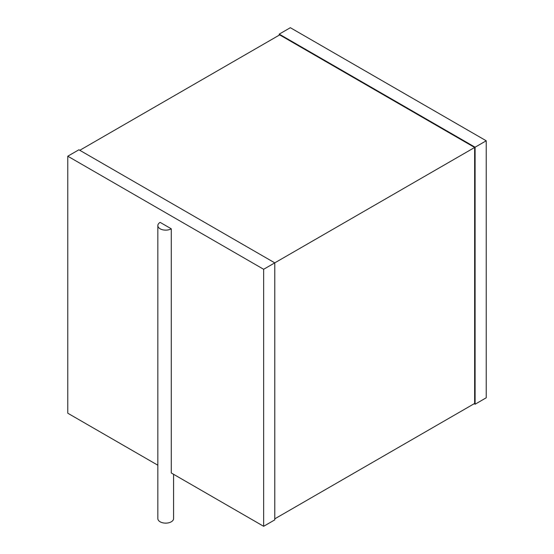 <?xml version="1.0" encoding="UTF-8"?>
<svg xmlns="http://www.w3.org/2000/svg" width="554" height="554" viewBox="0 0 554 554"><rect width="100%" height="100%" fill="white"/><g stroke="black" fill="none" stroke-linecap="round" stroke-linejoin="round"><path stroke-width="0.83" d="M474.203 403.707L475.097 404.219L475.097 147.212L486.225 140.785L290.351 27.7L279.223 34.126L475.097 147.212M486.225 140.785L486.225 397.793L475.097 404.219M279.223 35.151L279.223 34.126M79.797 150.293L279.673 34.895L474.646 147.468L263.649 269.286L67.775 156.207L78.903 149.781L274.777 262.866L274.777 519.874L263.649 526.3L263.649 269.286M274.777 518.849L474.646 403.451L474.646 147.468M157.842 465.215L67.775 413.215L67.775 156.207M173.582 474.3L173.582 518.592A7.867 4.543 0 0 1 168.721 522.789A7.867 4.543 0 0 1 160.148 521.806A7.867 4.543 0 0 1 157.842 518.592L157.842 225.596A7.867 4.543 0 0 1 160.148 222.383L171.276 228.809L171.276 472.971L263.649 526.3M157.842 225.596A7.867 4.543 0 0 0 160.148 228.809A7.867 4.543 0 0 0 171.276 228.809"/></g></svg>

